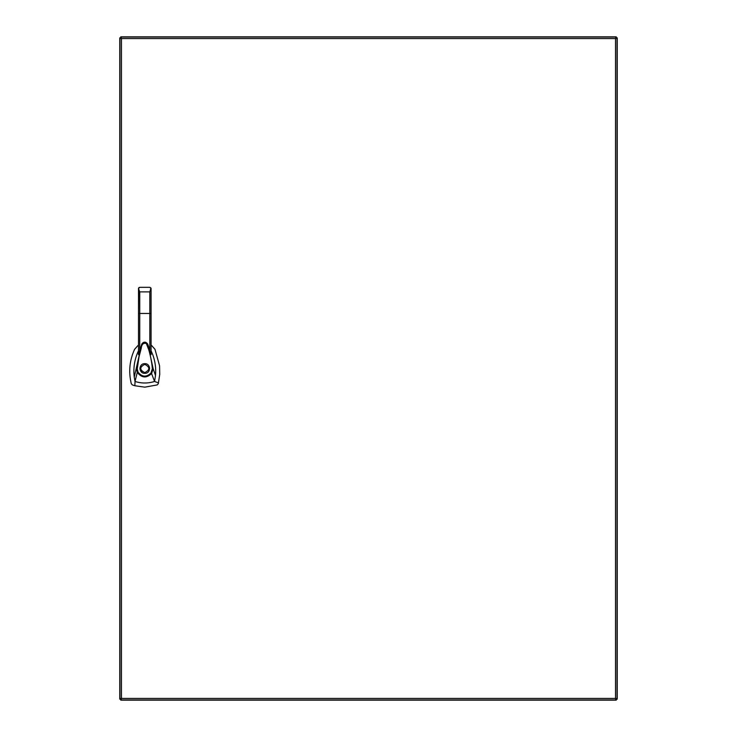 <?xml version="1.0" encoding="UTF-8"?>
<svg xmlns="http://www.w3.org/2000/svg" width="737" height="737" viewBox="0 0 737 737"><rect width="100%" height="100%" fill="white"/><g stroke="black" fill="none" stroke-linecap="round" stroke-linejoin="round"><path stroke-width="1.11" d="M616.021 38.057L615.524 38.554L616.021 37.062L120.969 37.062L121.467 38.554L119.974 38.057L119.974 698.943L121.458 698.446L120.969 699.938L616.021 699.938L615.524 698.446L617.016 698.943L617.016 38.057L616.021 38.057M616.021 699.312L615.524 698.446L615.524 38.554L121.467 38.554L121.458 698.446L615.524 698.446L616.39 698.943M616.021 37.688L615.524 38.554L616.39 38.057M120.592 698.943L121.458 698.446L120.969 699.312M120.969 37.688L121.458 38.554L120.592 38.057M615.745 38.637L616.243 37.845L617.237 37.845L617.237 699.155L616.243 699.155L615.745 698.363M120.757 698.823L119.763 699.155L119.763 37.845L120.757 38.177M119.763 699.155L120.757 699.155L121.255 698.326M121.255 38.674L120.757 37.845L119.763 37.845M615.892 699.091L616.243 700.15L616.243 699.155L615.459 698.658M615.459 38.342L616.243 37.845L616.243 36.85L120.757 36.85L121.108 38.195M121.108 698.805L120.757 700.15L616.243 700.15M616.243 36.85L615.892 37.909M121.108 37.909L120.757 36.85M120.757 700.15L121.108 699.091M138.501 344.907L134.585 349.32C129.528 360.411 128.431 371.881 131.297 383.728L132.365 384.926L134.862 385.746L144.793 387.155L157.211 384.926L158.28 383.728L159.745 374.378L159.57 365.819L154.991 349.32L151.076 344.907M144.793 363.663C151.03 363.396 151.03 373.604 144.793 373.337C138.547 373.604 138.547 363.396 144.793 363.663L145.723 363.756M148.957 370.951L149.233 370.398M149.62 368.509L149.344 366.869M144.793 372.646C139.44 369.882 139.44 367.118 144.793 364.354C150.136 367.118 150.136 369.882 144.793 372.646M138.501 350.757L138.335 351.079C134.512 359.37 133.148 368.058 134.254 377.123L141.78 344.133L138.501 354.681L138.501 352.608M141.762 344.161C143.752 341.489 145.751 341.48 147.769 344.133L153.158 368.73L155.498 375.502C156.143 368.399 155.24 361.498 152.789 354.801L151.076 350.757M151.076 352.719L151.076 354.69L148.174 345.248M134.254 377.123L135.018 381.462L137.285 372.397L136.428 368.776L137.248 368.813L139.035 356.782L141.218 348.38C141.624 344.308 143.328 342.696 146.341 343.516L148.865 350.084C150.855 357.381 152.015 363.599 152.329 368.758L153.158 368.73L151.582 373.558L154.558 381.462L158.483 382.918M155.498 375.502L154.558 381.462L152.67 382.015C146.727 383.507 140.85 383.323 135.018 381.462L134.862 385.746M149.832 350.388L149.832 313.465L151.076 313.538L151.076 288.563L151.076 354.69M138.63 288.001L138.501 313.538L138.501 288.536L139.744 287.319L138.934 287.614M138.501 354.681L138.501 313.538L139.744 313.465L139.744 291.889L138.501 288.536M150.965 288.038L149.832 291.889L149.832 313.465L139.744 313.465L139.744 350.361M150.956 373.088L151.582 373.558C146.46 378.403 141.697 378.017 137.285 372.397L138.003 372.047C141.946 377.086 146.258 377.427 150.956 373.088L152.329 368.758M137.248 368.813L138.003 372.047M150.984 288.084L149.832 287.319L151.076 288.536M140.795 365.773L140.389 366.482M140.021 367.699L139.956 368.472M139.984 369.053L140.223 370.103M140.656 371.015L142.342 372.673M149.832 287.319L139.744 287.319M149.832 291.889L139.744 291.889M141.78 344.133C143.604 341.305 145.733 341.664 148.165 345.202L148.192 345.285M138.593 288.084L138.501 288.563"/></g></svg>
